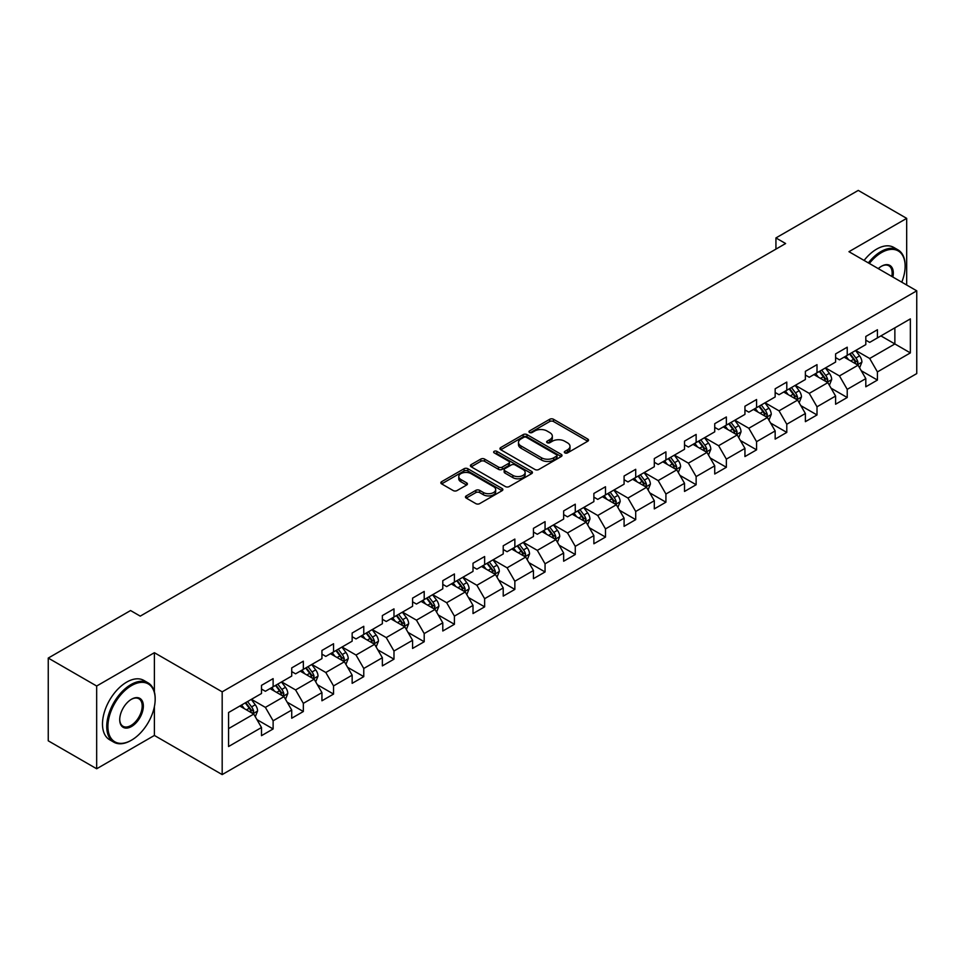 <?xml version="1.0" encoding="UTF-8"?>
<svg xmlns="http://www.w3.org/2000/svg" width="965" height="965" viewBox="0 0 965 965"><rect width="100%" height="100%" fill="white"/><g stroke="black" fill="none" stroke-linecap="round" stroke-linejoin="round"><path stroke-width="1.45" d="M564.875 452.899A1.882 1.086 0 0 0 567.529 452.899L587.733 441.234A2.69 1.556 0 0 0 588.517 440.137A2.69 1.556 0 0 0 587.733 439.039L553.512 419.28A2.69 1.556 0 0 0 549.712 419.28L529.508 430.945A1.882 1.086 0 0 0 528.965 431.717A1.882 1.086 0 0 0 529.508 432.477A1.882 1.086 0 0 0 532.173 432.477L534.791 430.969A8.601 4.97 0 0 1 546.95 430.969L549.809 432.622A8.601 4.97 0 0 1 552.33 436.132A8.601 4.97 0 0 1 549.809 439.642L547.191 441.15A1.882 1.086 0 0 0 546.636 441.922A1.882 1.086 0 0 0 547.191 442.694A1.882 1.086 0 0 0 549.857 442.694L552.462 441.186A8.601 4.97 0 0 1 564.634 441.186L567.48 442.826A8.601 4.97 0 0 1 570.001 446.337A8.601 4.97 0 0 1 567.48 449.847L564.875 451.367A1.882 1.086 0 0 0 564.32 452.127A1.882 1.086 0 0 0 564.875 452.899L564.875 451.367M466.252 495.901A2.69 1.556 0 0 0 465.456 496.999A2.69 1.556 0 0 0 466.252 498.097L475.854 503.633A2.69 1.556 0 0 0 479.653 503.633L502.09 490.69A2.69 1.556 0 0 0 502.874 489.593A2.69 1.556 0 0 0 502.09 488.495L467.868 468.737A2.69 1.556 0 0 0 464.056 468.737L441.632 481.68A2.69 1.556 0 0 0 440.836 482.777A2.69 1.556 0 0 0 441.632 483.875L453.224 490.57A2.69 1.556 0 0 0 457.024 490.57L466.626 485.033A2.69 1.556 0 0 0 467.422 483.935A2.69 1.556 0 0 0 466.626 482.838L460.872 479.521A7.189 4.149 0 0 1 458.773 476.577A7.189 4.149 0 0 1 463.212 472.741A7.189 4.149 0 0 1 471.053 473.646L493.573 486.649A7.189 4.149 0 0 1 495.684 489.593A7.189 4.149 0 0 1 491.245 493.429A7.189 4.149 0 0 1 483.405 492.524L479.653 490.353A2.69 1.556 0 0 0 475.854 490.353L466.252 495.901L466.252 498.097L475.854 492.596L475.854 490.353M154.388 652.702L96.669 686.019L48.25 658.07L48.25 740.818L96.669 768.767L154.388 735.451L222.179 774.593L222.179 691.833L154.388 652.702L154.388 691.977M906.678 285.013L906.678 218.367L848.959 251.696L916.75 290.827L222.179 691.833M906.678 218.367L858.259 190.407L775.932 237.933L775.932 249.115M48.25 658.07L130.565 610.543L140.251 616.128L785.619 243.53L775.932 237.933M534.972 469.497A2.69 1.556 0 0 0 538.784 469.497L561.208 456.554A2.69 1.556 0 0 0 562.004 455.456A2.69 1.556 0 0 0 561.208 454.358L526.986 434.6A2.69 1.556 0 0 0 523.187 434.6L500.751 447.543A2.69 1.556 0 0 0 499.967 448.641A2.69 1.556 0 0 0 500.751 449.738L534.972 469.497M494.949 453.309A1.882 1.086 0 0 1 496.854 453.574L496.854 451.331L531.655 471.427A2.69 1.556 0 0 1 532.439 472.524A2.69 1.556 0 0 1 531.655 473.622L509.218 486.565A2.69 1.556 0 0 1 505.407 486.565L471.185 466.807L471.185 464.611A2.69 1.556 0 0 0 470.401 465.709A2.69 1.556 0 0 0 471.185 466.807M471.185 464.611L480.787 459.075A2.69 1.556 0 0 1 484.599 459.075L498.471 467.084A2.69 1.556 0 0 0 502.27 467.084L508.639 463.405A2.69 1.556 0 0 0 509.436 462.307A2.69 1.556 0 0 0 508.639 461.21L494.201 452.875A1.882 1.086 0 0 1 493.646 452.103A1.882 1.086 0 0 1 494.804 451.101A1.882 1.086 0 0 1 496.854 451.331M222.179 774.593L916.75 373.588L916.75 290.827M256.955 719.625L273.119 728.961L273.119 720.795L291.72 710.059L291.72 718.225L303.336 711.519L303.336 703.352L321.936 692.617L321.936 700.783L333.552 694.076L333.552 685.91L352.153 675.174L352.153 683.341L363.769 676.634L363.769 668.468L382.357 657.732L382.357 665.898L393.985 659.179L393.985 651.025L412.574 640.29L412.574 648.444L424.202 641.737L424.202 633.571L442.79 622.835L442.79 631.001L454.419 624.295L454.419 616.128L473.007 605.393L473.007 613.559L484.635 606.852L484.635 598.686L503.223 587.95L503.223 596.117L514.852 589.41L514.852 581.244L533.44 570.508L533.44 578.674L545.056 571.956L545.056 563.801L563.656 553.066L563.656 561.22L575.273 554.513L575.273 546.347L593.873 535.611L593.873 543.778L605.489 537.071L605.489 528.904L624.09 518.169L624.09 526.335L635.706 519.628L635.706 511.462L654.306 500.726L654.306 508.893L665.922 502.186L665.922 494.02L684.523 483.284L684.523 491.45L696.139 484.732L696.139 476.577L714.727 465.842L714.727 473.996L726.356 467.289L726.356 459.123L744.944 448.399L744.944 456.554L756.572 449.847L756.572 441.681L775.16 430.945L775.16 439.111L786.789 432.404L786.789 424.238L805.377 413.503L805.377 421.669L817.005 414.962L817.005 406.796L835.594 396.06L835.594 404.226L847.222 397.508L847.222 389.353L865.81 378.618L865.81 386.784L877.426 380.065L877.426 371.911L910.357 352.901L910.357 318.896L894.869 327.847L894.869 343.95L910.357 352.901M273.119 728.961L261.503 735.668L261.503 727.514L228.572 746.524L228.572 712.52L261.503 693.509L261.503 685.355L273.119 678.636L273.119 686.803L291.72 676.067L291.72 667.901L303.336 661.194L303.336 669.36L321.936 658.625L321.936 650.458L333.552 643.751L333.552 651.918L352.153 641.182L352.153 633.016L363.769 626.309L363.769 634.475L382.357 623.74L382.357 615.573L393.985 608.867L393.985 617.021L412.574 606.285L412.574 598.131L424.202 591.412L424.202 599.579L442.79 588.843L442.79 580.677L454.419 573.97L454.419 582.136L473.007 571.401L473.007 563.234L484.635 556.528L484.635 564.694L503.223 553.958L503.223 545.792L514.852 539.085L514.852 547.252L533.44 536.516L533.44 528.35L545.056 521.643L545.056 529.797L563.656 519.061L563.656 510.907L575.273 504.188L575.273 512.355L593.873 501.619L593.873 493.453L605.489 486.746L605.489 494.912L624.09 484.177L624.09 476.01L635.706 469.304L635.706 477.47L654.306 466.734L654.306 458.568L665.922 451.861L665.922 460.028L684.523 449.292L684.523 441.126L696.139 434.419L696.139 442.573L714.727 431.838L714.727 423.683L726.356 416.964L726.356 425.131L744.944 414.395L744.944 406.241L756.572 399.522L756.572 407.688L775.16 396.953L775.16 388.786L786.789 382.08L786.789 390.246L805.377 379.51L805.377 371.344L817.005 364.637L817.005 372.804L835.594 362.068L835.594 353.902L847.222 347.195L847.222 355.349L865.81 344.614L865.81 336.459L877.426 329.741L877.426 337.907L910.357 318.896M270.019 688.588L283.963 696.646L265.375 707.381L251.431 699.323M261.503 689.046L265.375 691.278L273.119 686.803M265.375 707.381L273.119 720.795M283.963 696.646L291.72 710.059M300.236 671.145L314.18 679.203L295.592 689.939L281.647 681.881M291.72 671.592L295.592 673.835L303.336 669.36M295.592 689.939L303.336 703.352M314.18 679.203L321.936 692.617M330.452 653.703L344.396 661.761L325.808 672.496L311.864 664.439M321.936 654.149L325.808 656.393L333.552 651.918M325.808 672.496L333.552 685.91M344.396 661.761L352.153 675.174M360.669 636.261L374.613 644.306L356.025 655.042L342.08 646.996M352.153 636.707L356.025 638.939L363.769 634.475M356.025 655.042L363.769 668.468M374.613 644.306L382.357 657.732M390.885 618.818L404.83 626.864L386.241 637.6L372.285 629.554M382.357 619.265L386.241 621.496L393.985 617.021M386.241 637.6L393.985 651.025M404.83 626.864L412.574 640.29M421.102 601.376L435.046 609.422L416.458 620.157L402.502 612.1M412.574 601.822L416.458 604.054L424.202 599.579M416.458 620.157L424.202 633.571M435.046 609.422L442.79 622.835M451.318 583.922L465.263 591.979L446.662 602.715L432.718 594.657M442.79 584.368L446.662 586.611L454.419 582.136M446.662 602.715L454.419 616.128M465.263 591.979L473.007 605.393M481.535 566.479L495.479 574.537L476.879 585.273L462.935 577.215M473.007 566.925L476.879 569.169L484.635 564.694M476.879 585.273L484.635 598.686M495.479 574.537L503.223 587.95M511.752 549.037L525.696 557.082L507.095 567.818L493.151 559.772M503.223 549.483L507.095 551.715L514.852 547.252M507.095 567.818L514.852 581.244M525.696 557.082L533.44 570.508M541.968 531.594L555.912 539.64L537.312 550.376L523.368 542.33M533.44 532.041L537.312 534.272L545.056 529.797M537.312 550.376L545.056 563.801M555.912 539.64L563.656 553.066M572.173 514.152L586.129 522.198L567.529 532.933L553.584 524.888M563.656 514.598L567.529 516.83L575.273 512.355M567.529 532.933L575.273 546.347M586.129 522.198L593.873 535.611M602.389 496.698L616.333 504.755L597.745 515.491L583.801 507.433M593.873 497.144L597.745 499.388L605.489 494.912M597.745 515.491L605.489 528.904M616.333 504.755L624.09 518.169M632.606 479.255L646.55 487.313L627.962 498.049L614.017 489.991M624.09 479.702L627.962 481.945L635.706 477.47M627.962 498.049L635.706 511.462M646.55 487.313L654.306 500.726M662.822 461.813L676.767 469.858L658.178 480.594L644.234 472.548M654.306 462.259L658.178 464.491L665.922 460.028M658.178 480.594L665.922 494.02M676.767 469.858L684.523 483.284M693.039 444.37L706.983 452.416L688.395 463.152L674.451 455.106M684.523 444.817L688.395 447.048L696.139 442.573M688.395 463.152L696.139 476.577M706.983 452.416L714.727 465.842M723.255 426.928L737.2 434.974L718.611 445.709L704.655 437.664M714.727 427.374L718.611 429.606L726.356 425.131M718.611 445.709L726.356 459.123M737.2 434.974L744.944 448.399M753.472 409.474L767.416 417.531L748.828 428.267L734.872 420.209M744.944 409.92L748.828 412.164L756.572 407.688M748.828 428.267L756.572 441.681M767.416 417.531L775.16 430.945M783.689 392.031L797.633 400.089L779.032 410.825L765.088 402.767M775.16 392.478L779.032 394.721L786.789 390.246M779.032 410.825L786.789 424.238M797.633 400.089L805.377 413.503M813.905 374.589L827.849 382.635L809.249 393.37L795.305 385.325M805.377 375.035L809.249 377.267L817.005 372.804M809.249 393.37L817.005 406.796M827.849 382.635L835.594 396.06M844.122 357.147L858.066 365.192L839.466 375.928L825.521 367.882M835.594 357.593L839.466 359.824L847.222 355.349M839.466 375.928L847.222 389.353M858.066 365.192L865.81 378.618M880.912 335.892L894.869 343.95L869.682 358.485L855.738 350.44M865.81 340.15L869.682 342.382L877.426 337.907M869.682 358.485L877.426 371.911M96.669 686.019L96.669 768.767M228.572 728.623L253.759 714.088L239.803 706.042M253.759 714.088L261.503 727.514M861.263 370.729L877.426 380.065M831.046 388.171L847.222 397.508M800.829 405.626L817.005 414.962M770.613 423.068L786.789 432.404M740.396 440.51L756.572 449.847M710.18 457.953L726.356 467.289M679.963 475.395L696.139 484.732M649.747 492.85L665.922 502.186M619.53 510.292L635.706 519.628M589.326 527.734L605.489 537.071M559.109 545.177L575.273 554.513M528.892 562.619L545.056 571.956M498.676 580.074L514.852 589.41M468.459 597.516L484.635 606.852M438.243 614.958L454.419 624.295M408.026 632.401L424.202 641.737M377.81 649.843L393.985 659.179M347.593 667.298L363.769 676.634M317.376 684.74L333.552 694.076M287.16 702.182L303.336 711.519M154.388 735.451L154.388 706.597M565.623 453.164L567.48 452.09A8.601 4.97 0 0 0 570.001 448.58L570.001 446.337M552.33 436.132L552.33 438.363A8.601 4.97 0 0 1 549.809 441.886L547.939 442.959M587.697 441.258L553.512 421.524A2.69 1.556 0 0 0 549.712 421.524L530.268 432.742M561.172 456.566L526.986 436.831A2.69 1.556 0 0 0 523.187 436.831L500.787 449.762L500.751 447.543M556.455 456.216A1.882 1.086 0 0 0 557.01 455.456A1.882 1.086 0 0 0 556.455 454.684L526.42 437.338A1.882 1.086 0 0 0 523.754 437.338L521.004 438.93A8.601 4.97 0 0 0 518.482 442.44A8.601 4.97 0 0 0 521.004 445.951L541.534 457.808A8.601 4.97 0 0 0 553.705 457.808L556.455 456.216L556.455 458.459A1.882 1.086 0 0 0 557.01 457.687L557.01 455.456M518.482 442.44L518.482 444.684A8.601 4.97 0 0 0 521.004 448.194L521.004 445.951M556.455 458.459L553.705 460.052A8.601 4.97 0 0 1 541.534 460.052L521.004 448.194M471.222 466.831L480.787 461.306L480.787 459.075M509.436 462.307L509.436 464.551A2.69 1.556 0 0 1 508.639 465.649L502.27 469.328A2.69 1.556 0 0 1 498.471 469.328L484.599 461.306A2.69 1.556 0 0 0 480.787 461.306M496.854 453.574L531.619 473.634M512.873 475.395A7.189 4.149 0 0 0 520.714 476.3A7.189 4.149 0 0 0 525.153 472.464A7.189 4.149 0 0 0 523.042 469.533L515.105 464.949A2.69 1.556 0 0 0 511.305 464.949L504.936 468.616A2.69 1.556 0 0 0 504.152 469.714A2.69 1.556 0 0 0 504.936 470.811L512.873 475.395L512.873 477.639A7.189 4.149 0 0 0 520.714 478.531A7.189 4.149 0 0 0 525.153 474.696L525.153 472.464M504.152 469.714L504.152 471.957A2.69 1.556 0 0 0 504.936 473.055L504.936 470.811M512.873 477.639L504.936 473.055M495.684 489.593L495.684 491.824A7.189 4.149 0 0 1 491.245 495.66A7.189 4.149 0 0 1 483.405 494.756L479.653 492.596A2.69 1.556 0 0 0 475.854 492.596M458.773 476.577L458.773 478.821A7.189 4.149 0 0 0 460.872 481.752L460.872 479.521M466.59 485.057L460.872 481.752M502.053 490.703L467.868 470.968A2.69 1.556 0 0 0 464.056 470.968L441.668 483.899M859.598 367.846L861.902 362.044A7.262 4.186 -120 0 0 859.586 355.856L855.581 350.524M848.609 359.74L845.895 356.121M856.944 364.553L857.981 362.345A7.262 4.186 -120 0 0 855.895 357.991L851.902 352.647M850.081 353.697L854.52 359.619A3.703 2.135 60 0 1 855.195 360.741L857.981 362.345M849.574 353.986L853.579 359.33A7.262 4.186 60 0 1 855.653 363.696M901.768 282.178A33.413 19.288 120 0 0 905.134 266.231A33.413 19.288 120 0 0 881.503 252.589A33.413 19.288 120 0 0 869.356 263.469M868.355 262.89A34.245 19.77 -60 0 1 880.912 251.576A34.245 19.77 -60 0 1 898.041 249.887A34.245 19.77 -60 0 1 905.134 265.556A34.245 19.77 -60 0 1 905.122 265.894M878.271 268.62A16.707 9.65 -60 0 1 881.503 266.231L881.503 266.231A16.707 9.65 -60 0 1 892.866 277.039M864.097 260.429A34.245 19.77 -60 0 1 876.654 249.115A34.245 19.77 -60 0 1 893.771 247.426L898.041 249.887M891.805 276.436A15.886 9.168 120 0 0 888.861 265.773A15.886 9.168 120 0 0 881.202 266.4M130.951 740.481L131.542 740.143A33.413 19.288 120 0 0 155.172 699.215A33.413 19.288 120 0 0 131.542 685.572A33.413 19.288 120 0 0 107.911 726.5A33.413 19.288 120 0 0 131.542 740.143L130.951 740.481A34.245 19.77 -60 0 1 113.834 742.182A34.245 19.77 -60 0 1 108.587 714.739A34.245 19.77 -60 0 1 130.951 684.571A34.245 19.77 -60 0 1 148.079 682.87A34.245 19.77 -60 0 1 155.172 698.551A34.245 19.77 -60 0 1 155.16 698.889M131.542 726.5A16.707 9.65 -60 0 1 119.72 719.685A16.707 9.65 -60 0 1 131.542 699.215L131.542 699.215A16.707 9.65 -60 0 1 143.351 706.042A16.707 9.65 -60 0 1 131.542 726.5M119.72 719.335A15.886 9.168 120 0 0 123.013 726.283A15.886 9.168 120 0 0 130.951 725.499A15.886 9.168 120 0 0 141.336 711.495A15.886 9.168 120 0 0 138.9 698.769A15.886 9.168 120 0 0 131.24 699.396M113.834 742.182L109.576 739.721A34.245 19.77 -60 0 1 104.329 712.279A34.245 19.77 -60 0 1 126.692 682.11A34.245 19.77 -60 0 1 143.809 680.409L148.079 682.87M829.381 385.288L831.685 379.486A7.262 4.186 -120 0 0 829.369 373.31L825.365 367.967M818.392 377.182L815.678 373.564M826.728 381.995L827.765 379.8A7.262 4.186 -120 0 0 825.69 375.433L821.685 370.09M819.864 371.139L824.303 377.062A3.703 2.135 60 0 1 824.978 378.183L827.765 379.8M819.357 371.441L823.362 376.772A7.262 4.186 60 0 1 825.437 381.139M799.165 402.731L801.469 396.929A7.262 4.186 -120 0 0 799.153 390.753L795.148 385.409M788.188 394.625L785.462 391.006M796.511 399.438L797.548 397.242A7.262 4.186 -120 0 0 795.474 392.876L791.469 387.544M789.647 388.593L794.086 394.504A3.703 2.135 60 0 1 794.762 395.626L797.548 397.242M789.153 388.883L793.146 394.215A7.262 4.186 60 0 1 795.22 398.581M768.948 420.185L771.252 414.371A7.262 4.186 -120 0 0 768.936 408.195L764.931 402.863M757.971 412.079L755.257 408.448M766.294 416.88L767.332 414.685A7.262 4.186 -120 0 0 765.257 410.318L761.252 404.986M759.443 406.036L763.87 411.959A3.703 2.135 60 0 1 764.545 413.08L767.332 414.685M758.936 406.325L762.929 411.657A7.262 4.186 60 0 1 765.004 416.024M738.732 437.628L741.036 431.825A7.262 4.186 -120 0 0 738.72 425.637L734.715 420.306M727.755 429.522L725.041 425.891M736.078 434.322L737.115 432.127A7.262 4.186 -120 0 0 735.041 427.76L731.036 422.429M729.226 423.478L733.653 429.401A3.703 2.135 60 0 1 734.329 430.523L737.115 432.127M728.72 423.768L732.712 429.111A7.262 4.186 60 0 1 734.787 433.478M708.515 455.07L710.819 449.268A7.262 4.186 -120 0 0 708.503 443.08L704.51 437.748M697.538 446.964L694.824 443.333M705.861 451.765L706.899 449.569A7.262 4.186 -120 0 0 704.824 445.215L700.819 439.871M699.01 440.921L703.437 446.843A3.703 2.135 60 0 1 704.112 447.965L706.899 449.569M698.503 441.21L702.496 446.554A7.262 4.186 60 0 1 704.571 450.92M678.299 472.512L680.602 466.71A7.262 4.186 -120 0 0 678.286 460.534L674.294 455.191M667.322 464.406L664.608 460.788M675.645 469.219L676.682 467.024A7.262 4.186 -120 0 0 674.607 462.657L670.615 457.314M668.793 458.363L673.232 464.286A3.703 2.135 60 0 1 673.896 465.407L676.682 467.024M668.287 458.665L672.279 463.996A7.262 4.186 60 0 1 674.366 468.363M648.082 489.955L650.386 484.153A7.262 4.186 -120 0 0 648.07 477.977L644.077 472.633M637.105 481.849L634.391 478.23M645.428 486.662L646.466 484.466A7.262 4.186 -120 0 0 644.391 480.1L640.398 474.756M638.577 475.817L643.016 481.728A3.703 2.135 60 0 1 643.679 482.85L646.466 484.466M638.07 476.107L642.063 481.439A7.262 4.186 60 0 1 644.15 485.805M617.865 507.409L620.169 501.595A7.262 4.186 -120 0 0 617.853 495.419L613.861 490.087M606.889 499.303L604.174 495.672M615.212 504.104L616.249 501.909A7.262 4.186 -120 0 0 614.174 497.542L610.182 492.21M608.36 493.26L612.799 499.182A3.703 2.135 60 0 1 613.463 500.304L616.249 501.909M607.854 493.549L611.858 498.881A7.262 4.186 60 0 1 613.933 503.248M587.649 524.851L589.953 519.049A7.262 4.186 -120 0 0 587.637 512.861L583.644 507.53M576.672 516.745L573.958 513.115M584.995 521.546L586.044 519.351A7.262 4.186 -120 0 0 583.958 514.984L579.965 509.653M578.144 510.702L582.583 516.625A3.703 2.135 60 0 1 583.246 517.747L586.044 519.351M577.637 510.992L581.642 516.335A7.262 4.186 60 0 1 583.716 520.69M557.432 542.294L559.736 536.492A7.262 4.186 -120 0 0 557.42 530.304L553.428 524.972M546.455 534.188L543.741 530.557M554.791 538.989L555.828 536.793A7.262 4.186 -120 0 0 553.741 532.427L549.748 527.095M547.927 528.144L552.366 534.067A3.703 2.135 60 0 1 553.042 535.189L555.828 536.793M547.42 528.434L551.425 533.778A7.262 4.186 60 0 1 553.5 538.144M527.228 559.736L529.532 553.934A7.262 4.186 -120 0 0 527.216 547.758L523.211 542.414M516.239 551.63L513.525 548.011M524.574 556.443L525.611 554.248A7.262 4.186 -120 0 0 523.525 549.881L519.532 544.537M517.71 545.587L522.149 551.51A3.703 2.135 60 0 1 522.825 552.631L525.611 554.248M517.204 545.888L521.209 551.22A7.262 4.186 60 0 1 523.283 555.587M497.011 577.179L499.315 571.377A7.262 4.186 -120 0 0 496.999 565.201L492.994 559.857M486.034 569.073L483.308 565.454M494.357 573.885L495.395 571.69A7.262 4.186 -120 0 0 493.32 567.323L489.315 561.98M487.494 563.041L491.933 568.952A3.703 2.135 60 0 1 492.608 570.074L495.395 571.69M486.987 563.331L490.992 568.662A7.262 4.186 60 0 1 493.067 573.029M466.795 594.633L469.099 588.819A7.262 4.186 -120 0 0 466.783 582.643L462.778 577.311M455.818 586.527L453.092 582.896M464.141 591.328L465.178 589.133A7.262 4.186 -120 0 0 463.104 584.766L459.099 579.434M457.277 580.484L461.716 586.394A3.703 2.135 60 0 1 462.392 587.528L465.178 589.133M456.783 580.773L460.775 586.105A7.262 4.186 60 0 1 462.85 590.471M436.578 612.075L438.882 606.273A7.262 4.186 -120 0 0 436.566 600.085L432.561 594.754M425.601 603.969L422.887 600.339M433.924 608.77L434.962 606.575A7.262 4.186 -120 0 0 432.887 602.208L428.882 596.877M427.073 597.926L431.5 603.849A3.703 2.135 60 0 1 432.175 604.971L434.962 606.575M426.566 598.216L430.559 603.559A7.262 4.186 60 0 1 432.634 607.914M406.362 629.518L408.665 623.716A7.262 4.186 -120 0 0 406.349 617.528L402.357 612.196M395.385 621.412L392.671 617.781M403.708 626.213L404.745 624.017A7.262 4.186 -120 0 0 402.67 619.651L398.666 614.319M396.856 615.368L401.283 621.291A3.703 2.135 60 0 1 401.959 622.413L404.745 624.017M396.35 615.658L400.342 621.002A7.262 4.186 60 0 1 402.417 625.368M376.145 646.96L378.449 641.158A7.262 4.186 -120 0 0 376.133 634.982L372.14 629.638M365.168 638.854L362.454 635.235M373.491 643.667L374.529 641.472A7.262 4.186 -120 0 0 372.454 637.105L368.461 631.761M366.64 632.811L371.067 638.734A3.703 2.135 60 0 1 371.742 639.855L374.529 641.472M366.133 633.1L370.126 638.444A7.262 4.186 60 0 1 372.213 642.811M345.928 664.402L348.232 658.6A7.262 4.186 -120 0 0 345.916 652.424L341.924 647.081M334.952 656.297L332.237 652.678M343.275 661.109L344.312 658.914A7.262 4.186 -120 0 0 342.237 654.547L338.245 649.204M336.423 650.253L340.862 656.176A3.703 2.135 60 0 1 341.526 657.298L344.312 658.914M335.917 650.555L339.909 655.886A7.262 4.186 60 0 1 341.996 660.253M315.712 681.857L318.016 676.043A7.262 4.186 -120 0 0 315.7 669.867L311.707 664.523M304.735 673.751L302.021 670.12M313.058 678.552L314.095 676.356A7.262 4.186 -120 0 0 312.021 671.99L308.028 666.658M306.207 667.708L310.646 673.618A3.703 2.135 60 0 1 311.309 674.752L314.095 676.356M305.7 667.997L309.693 673.329A7.262 4.186 60 0 1 311.779 677.695M285.495 699.299L287.799 693.497A7.262 4.186 -120 0 0 285.483 687.309L281.491 681.978M274.518 691.193L271.804 687.562M282.841 695.994L283.879 693.799A7.262 4.186 -120 0 0 281.804 689.432L277.811 684.101M275.99 685.15L280.429 691.073A3.703 2.135 60 0 1 281.092 692.195L283.879 693.799M275.483 685.44L279.488 690.771A7.262 4.186 60 0 1 281.563 695.138M255.279 716.742L257.583 710.94A7.262 4.186 -120 0 0 255.267 704.752L251.274 699.42M244.302 708.636L241.588 705.005M252.625 713.437L253.674 711.241A7.262 4.186 -120 0 0 251.588 706.875L247.595 701.543M245.773 702.592L250.212 708.515A3.703 2.135 60 0 1 250.888 709.637L253.674 711.241M245.267 702.882L249.272 708.226A7.262 4.186 60 0 1 251.346 712.592M567.48 452.09L567.48 449.847M547.191 442.694L547.191 441.15M549.809 441.886L549.809 439.642M529.508 432.477L529.508 430.945M549.712 421.524L549.712 419.28M553.512 421.524L553.512 419.28M587.733 441.234L587.733 439.039M523.187 436.831L523.187 434.6M526.986 436.831L526.986 434.6M561.208 456.554L561.208 454.358M541.534 460.052L541.534 457.808M553.705 460.052L553.705 457.808M484.599 461.306L484.599 459.075M498.471 469.328L498.471 467.084M502.27 469.328L502.27 467.084M508.639 465.649L508.639 463.405M531.655 473.622L531.655 471.427M479.653 492.596L479.653 490.353M483.405 494.756L483.405 492.524M466.626 485.033L466.626 482.838M441.632 483.875L441.632 481.68M464.056 470.968L464.056 468.737M467.868 470.968L467.868 468.737M502.09 490.69L502.09 488.495M857.342 364.782L861.854 362.177M855.895 357.991L859.586 355.856M850.732 360.97L853.579 359.33M827.126 382.224L831.637 379.631M825.69 375.433L829.369 373.31M820.527 378.413L823.362 376.772M796.909 399.667L801.42 397.073M795.474 392.876L799.153 390.753M790.311 395.855L793.146 394.215M766.705 417.121L771.204 414.516M765.257 410.318L768.936 408.195M760.094 413.297L762.929 411.657M736.488 434.564L740.987 431.958M735.041 427.76L738.72 425.637M729.878 430.74L732.712 429.111M706.271 452.006L710.771 449.401M704.824 445.215L708.503 443.08M699.661 448.194L702.496 446.554M676.055 469.448L680.554 466.855M674.607 462.657L678.286 460.534M669.445 465.637L672.279 463.996M645.838 486.891L650.338 484.297M644.391 480.1L648.07 477.977M639.228 483.079L642.063 481.439M615.622 504.345L620.121 501.74M614.174 497.542L617.853 495.419M609.012 500.521L611.858 498.881M585.405 521.788L589.905 519.182M583.958 514.984L587.637 512.861M578.795 517.964L581.642 516.335M555.189 539.23L559.7 536.624M553.741 532.427L557.42 530.304M548.578 535.418L551.425 533.778M524.972 556.672L529.483 554.079M523.525 549.881L527.216 547.758M518.362 552.861L521.209 551.22M494.756 574.115L499.267 571.521M493.32 567.323L496.999 565.201M488.157 570.303L490.992 568.662M464.551 591.569L469.05 588.964M463.104 584.766L466.783 582.643M457.941 587.745L460.775 586.105M434.334 609.012L438.834 606.406M432.887 602.208L436.566 600.085M427.724 605.188L430.559 603.559M404.118 626.454L408.617 623.848M402.67 619.651L406.349 617.528M397.508 622.642L400.342 621.002M373.901 643.896L378.401 641.303M372.454 637.105L376.133 634.982M367.291 640.085L370.126 638.444M343.685 661.339L348.184 658.745M342.237 654.547L345.916 652.424M337.075 657.527L339.909 655.886M313.468 678.781L317.968 676.188M312.021 671.99L315.7 669.867M306.858 674.969L309.693 673.329M283.252 696.235L287.751 693.63M281.804 689.432L285.483 687.309M276.641 692.412L279.488 690.771M253.035 713.678L257.534 711.072M251.588 706.875L255.267 704.752M246.425 709.866L249.272 708.226M905.134 266.231L905.134 265.556M155.172 699.215L155.172 698.551"/></g></svg>
